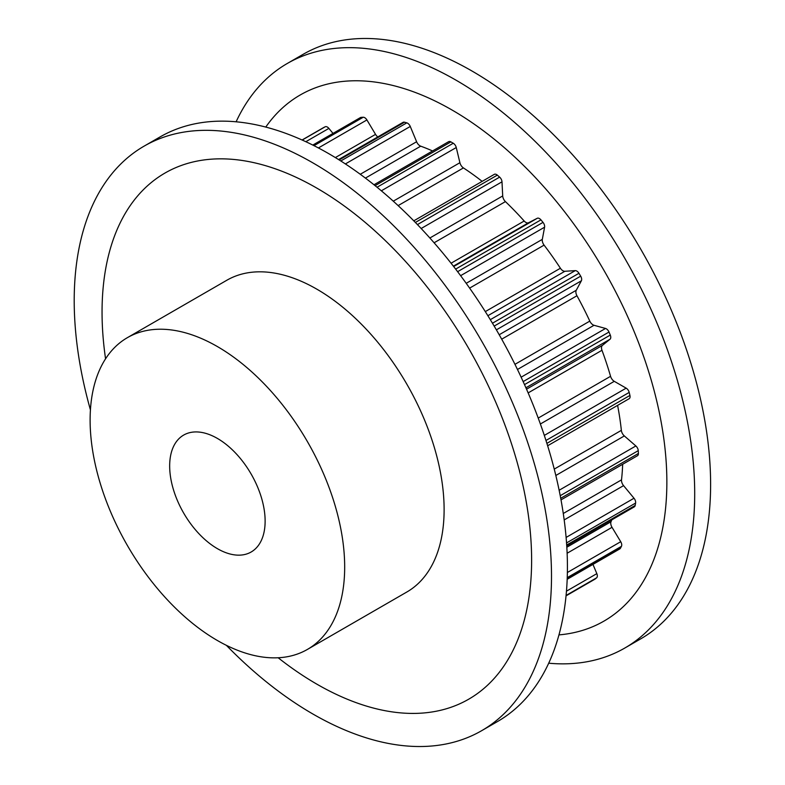 <?xml version="1.0" encoding="UTF-8"?>
<svg xmlns="http://www.w3.org/2000/svg" width="785" height="785" viewBox="0 0 785 785"><rect width="100%" height="100%" fill="white"/><g stroke="black" fill="none" stroke-linecap="round" stroke-linejoin="round"><path stroke-width="1.18" d="M217.396 438.423A67.5 38.975 60 0 1 261.493 497.906A67.5 38.975 60 0 1 251.151 552.002A67.5 38.975 60 0 1 217.396 548.656A67.5 38.975 60 0 1 173.299 489.173A67.5 38.975 60 0 1 183.651 435.086A67.5 38.975 60 0 1 217.396 438.423M548.695 663.207A337.501 194.857 -120 0 0 624.801 648.047L640.707 638.862A337.501 194.857 -120 0 0 692.448 368.41A337.501 194.857 -120 0 0 471.962 71.003A337.501 194.857 -120 0 0 303.206 54.283L287.3 63.467A337.501 194.857 -120 0 0 236.118 121.793M624.801 648.047A337.501 194.857 -120 0 0 676.533 377.595A337.501 194.857 -120 0 0 456.046 80.188A337.501 194.857 -120 0 0 287.3 63.467M558.949 634.888A303.756 175.369 -120 0 0 659.616 414.019A303.756 175.369 -120 0 0 452.072 110.037A303.756 175.369 -120 0 0 265.772 127.072M307.396 649.431L406.836 592.018A180 103.924 -120 0 0 434.429 447.784A180 103.924 -120 0 0 316.836 289.165A180 103.924 -120 0 0 226.836 280.245L127.396 337.658A180 103.924 -120 0 0 99.803 481.892A180 103.924 -120 0 0 217.396 640.511A180 103.924 -120 0 0 307.396 649.431A180 103.924 -120 0 0 334.989 505.187A180 103.924 -120 0 0 217.396 346.568A180 103.924 -120 0 0 127.396 337.658M90.432 409.888A337.501 194.857 60 0 1 144.106 146.138A337.501 194.857 60 0 1 312.862 162.858A337.501 194.857 60 0 1 533.339 460.265A337.501 194.857 60 0 1 481.607 730.717A337.501 194.857 60 0 1 312.862 713.997A337.501 194.857 60 0 1 226.365 645.319M144.106 146.138L160.022 136.953A337.501 194.857 60 0 1 328.768 153.674A337.501 194.857 60 0 1 549.255 451.081A337.501 194.857 60 0 1 497.523 721.533L481.607 730.717M105.563 358.804A303.756 175.369 60 0 1 316.836 188.115A303.756 175.369 60 0 1 531.622 560.137A303.756 175.369 60 0 1 316.836 684.147A303.756 175.369 60 0 1 278.165 657.761M373.994 184.769L448.657 141.663A4.504 2.6 60 0 1 450.884 141.879A263.927 152.378 60 0 1 452.072 142.556A263.927 152.378 60 0 1 453.259 143.243A4.504 2.6 60 0 1 456.262 147.531L459.902 162.711A5.623 3.248 -120 0 0 463.425 167.921A241.427 139.387 60 0 1 482.147 181.374M323.341 127.71A4.504 2.6 60 0 1 323.4 127.68A4.504 2.6 60 0 1 323.459 127.651A263.927 152.378 60 0 1 325.186 126.777A4.504 2.6 60 0 1 328.895 128.397L333.007 133.411M312.803 145.068L360.433 117.573A4.504 2.6 60 0 1 361.129 117.367A263.927 152.378 60 0 1 363.2 117.25A4.504 2.6 60 0 1 366.909 119.948L375.544 134.372A5.623 3.248 -120 0 0 377.83 136.914M338.58 159.571L403.078 122.342A4.504 2.6 60 0 1 404.51 122.215A263.927 152.378 60 0 1 406.807 122.862A4.504 2.6 60 0 1 410.27 126.463L416.609 141.742A5.623 3.248 -120 0 0 420.711 146.177A241.427 139.387 60 0 1 432.564 150.956M413.783 220.84L494.314 174.349A4.504 2.6 60 0 1 497.337 175.124A263.927 152.378 60 0 1 499.633 177.125A4.504 2.6 60 0 1 501.998 181.826L502.704 195.946A5.623 3.248 -120 0 0 505.432 201.608A241.427 139.387 60 0 1 524.184 221.017A5.623 3.248 -120 0 0 528.599 222.734L537.234 218.289A4.504 2.6 60 0 1 540.943 219.869A263.927 152.378 60 0 1 543.014 222.381A4.504 2.6 60 0 1 544.584 227.199L542.317 239.366A5.623 3.248 -120 0 0 544.083 245.126A241.427 139.387 60 0 1 560.402 268.244A5.623 3.248 -120 0 0 564.857 271.276L575.248 270.629A4.504 2.6 60 0 1 578.957 273.288A263.927 152.378 60 0 1 580.684 276.163A4.504 2.6 60 0 1 581.371 280.795L576.268 290.254A5.623 3.248 -120 0 0 576.955 295.749A241.427 139.387 60 0 1 589.81 321.114A5.623 3.248 -120 0 0 594.019 325.284L605.529 328.464A4.504 2.6 60 0 1 609.003 332.035A263.927 152.378 60 0 1 610.279 335.077A4.504 2.6 60 0 1 610.023 339.238L602.409 345.39A5.623 3.248 -120 0 0 601.977 350.277A241.427 139.387 60 0 1 610.563 376.309A5.623 3.248 -120 0 0 614.272 381.333L626.165 388.153A4.504 2.6 60 0 1 629.197 392.421A263.927 152.378 60 0 1 629.923 395.444A4.504 2.6 60 0 1 629.138 398.711L547.636 445.762M617.599 405.374A241.427 139.387 60 0 1 621.357 430.357A5.623 3.248 -120 0 0 624.33 435.93L635.86 445.959A4.504 2.6 60 0 1 638.254 450.649A263.927 152.378 60 0 1 638.401 453.465A4.504 2.6 60 0 1 637.469 455.732L561.01 499.878M622.652 464.288A241.427 139.387 60 0 1 621.514 479.861A5.623 3.248 -120 0 0 623.565 485.63L634.005 498.239A4.504 2.6 60 0 1 635.605 503.057A263.927 152.378 60 0 1 635.163 505.481A4.504 2.6 60 0 1 634.29 506.865L566.741 545.869M611.8 519.856A241.427 139.387 60 0 1 611.034 521.711A5.623 3.248 -120 0 0 612.025 527.324L620.719 541.709A4.504 2.6 60 0 1 621.435 546.35A263.927 152.378 60 0 1 620.425 548.244A4.504 2.6 60 0 1 619.807 548.901L567.182 579.281M592.96 564.395L596.836 573.639A4.504 2.6 60 0 1 596.62 577.819A263.927 152.378 60 0 1 595.108 579.055A4.504 2.6 60 0 1 594.922 579.183A4.504 2.6 60 0 1 594.716 579.281M453.259 143.243L377.045 187.242M323.459 127.651L302.078 139.995L323.4 127.68M325.186 126.777L302.196 140.044M361.129 117.367L312.989 145.166M328.895 128.397L305.836 141.702M363.2 117.25L313.99 145.667M404.51 122.215L339.169 159.944M375.544 134.372L335.352 157.579M366.909 119.948L318.406 147.953M406.807 122.862L340.798 160.964M450.884 141.879L375.083 185.643M420.711 146.177L365.417 178.097M416.609 141.742L360.276 174.27M410.27 126.463L345.38 163.928M497.337 175.124L415.363 222.449M463.425 167.921L398.132 205.611M459.902 162.711L393.275 201.176M456.262 147.531L381.343 190.794M499.633 177.125L417.434 224.588M540.943 219.869L455.653 269.108M537.234 218.289L453.671 266.537M528.599 222.734L453.377 266.164M524.184 221.017L451.071 263.22M505.432 201.608L434.105 242.781M502.704 195.946L429.876 237.992M501.998 181.826L421.162 228.504M543.014 222.381L457.626 271.679M578.957 273.288L492.46 323.224M575.248 270.629L490.311 319.672M564.857 271.276L487.877 315.717M560.402 268.244L485.297 311.606M544.083 245.126L469.626 288.115M542.317 239.366L466.212 283.307M544.584 227.199L460.628 275.672M580.684 276.163L494.177 326.099M609.003 332.035L523.153 381.598M605.529 328.464L521.122 377.192M594.019 325.284L517.472 369.48M589.81 321.114L514.95 364.338M576.955 295.749L501.703 339.189M576.268 290.254L499.201 334.744M581.371 280.795L496.385 329.857M610.279 335.077L524.508 384.601M629.197 392.421L545.967 440.473M626.165 388.153L544.319 435.41M614.272 381.333L540.374 423.998M610.563 376.309L538.216 418.081M601.977 350.277L528.148 392.902M602.409 345.39L526.539 389.193M610.023 339.238L525.921 387.79M629.923 395.444L546.9 443.378M638.254 450.649L560.225 495.698M635.86 445.959L559.136 490.252M624.33 435.93L555.829 475.484M621.357 430.357L554.239 469.106M638.401 453.465L560.716 498.308M635.605 503.057L566.544 542.926M634.005 498.239L566.113 537.431M623.565 485.63L564.179 519.915M621.514 479.861L563.277 513.488M635.163 505.481L566.682 545.026M621.435 546.35L567.241 577.642M620.719 541.709L567.369 572.5M612.025 527.324L567.123 553.239M611.034 521.711L566.829 547.233M620.425 548.244L567.192 578.977M596.62 577.819L566.073 595.452M596.836 573.639L566.456 591.174M595.108 579.055L566.034 595.835M594.922 579.183L566.034 595.854"/></g></svg>
